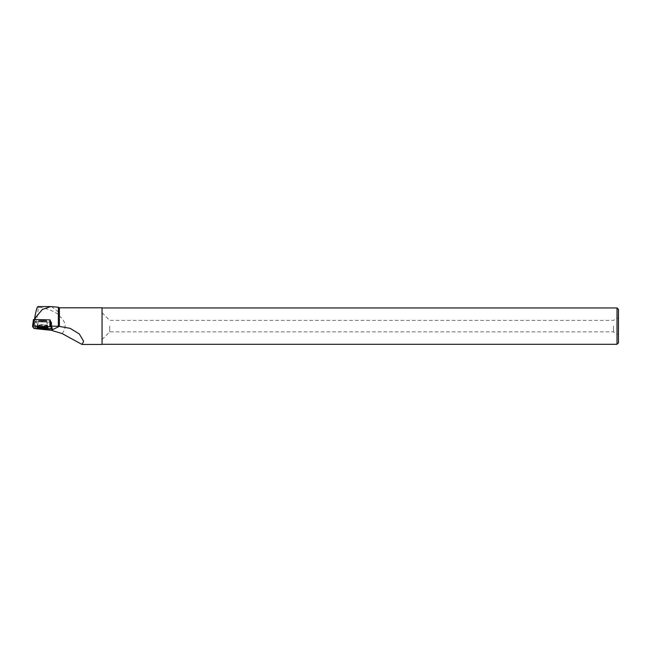 <?xml version="1.0" encoding="UTF-8"?>
<svg xmlns="http://www.w3.org/2000/svg" width="651" height="651" viewBox="0 0 651 651"><rect width="100%" height="100%" fill="white"/><g stroke="black" fill="none" stroke-linecap="round" stroke-linejoin="round"><path stroke-width="0.49" stroke-dasharray="3.25 2.44" d="M39.687 320.414A4.012 0.545 -179.3 0 0 38.507 320.78A4.012 0.545 -179.3 0 0 42.51 321.374A4.012 0.545 -179.3 0 0 46.53 320.878A4.012 0.545 -179.3 0 0 44.056 320.349A4.012 0.545 -179.3 0 0 39.687 320.414M50.168 319.918L51.242 322.172L35.138 321.789L33.47 319.535M58.362 307.207L58.557 314.506L59.396 315.955L59.396 307.809M102.044 344.444L102.044 307.809M62.171 333.597C66.833 327.461 65.914 321.578 59.396 315.955M35.008 327.998L35.781 321.806L51.087 322.172L52.251 328.25L35.008 327.998L35.431 328.665M35.618 328.958L38.433 307.199C45.546 307.964 52.259 310.397 58.557 314.506M58.362 312.057L51.6 306.613M38.433 307.199L38.083 306.58M51.103 328.381L51.217 323.238L51.681 323.181L50.225 320.007L34.536 319.511M618.45 309.38L618.45 342.865M617.018 307.947L617.018 344.298M102.044 326.127L102.044 307.947L102.044 326.127M613.486 326.127L613.486 331.855L613.486 326.127M109.726 326.127L109.726 331.855L109.726 326.127M42.518 320.292A4.012 0.545 -179.3 0 0 38.507 320.788A4.012 0.545 -179.3 0 0 42.51 321.382A4.012 0.545 -179.3 0 0 46.53 320.886A4.012 0.545 -179.3 0 0 42.518 320.292M52.324 328.901L51.567 322.131L52.251 328.234L51.567 322.131L51.087 322.172M35.781 321.806L34.495 319.771M47.377 327.315A5.46 0.741 -179.3 0 0 47.905 326.997A5.46 0.741 -179.3 0 0 42.453 326.192A5.46 0.741 -179.3 0 0 36.985 326.867A5.46 0.741 -179.3 0 0 37.506 327.201M42.461 326.395A5.371 0.732 -179.3 0 0 47.832 325.72A5.371 0.732 -179.3 0 0 47.808 325.655A5.371 0.732 -179.3 0 0 42.461 324.93A5.371 0.732 -179.3 0 0 37.115 325.524A5.371 0.732 -179.3 0 0 37.091 325.59A5.371 0.732 -179.3 0 0 42.461 326.395M34.869 321.749L33.95 328.503M51.242 322.172L51.087 329.04M34.983 328.657L35.138 321.789M46.27 326.615A5.403 0.732 0.7 0 1 40.362 326.696A5.403 0.732 0.7 0 1 37.058 325.972A5.403 0.732 0.7 0 1 42.461 325.313A5.403 0.732 0.7 0 1 47.857 326.102A5.403 0.732 0.7 0 1 46.27 326.615M46.115 325.915A5.175 0.708 -179.3 0 0 47.613 325.37A5.175 0.708 -179.3 0 0 42.47 324.67A5.175 0.708 -179.3 0 0 37.31 325.248A5.175 0.708 -179.3 0 0 40.264 325.98A5.175 0.708 -179.3 0 0 46.115 325.915M45.342 321.92A4.012 0.545 0.7 0 1 40.972 321.985A4.012 0.545 0.7 0 1 38.499 321.448A4.012 0.545 0.7 0 1 39.678 321.081A4.012 0.545 0.7 0 1 44.048 321.016A4.012 0.545 0.7 0 1 46.522 321.545A4.012 0.545 0.7 0 1 45.342 321.92M42.51 320.951A4.012 0.545 -179.3 0 0 38.499 321.448A4.012 0.545 -179.3 0 0 42.502 322.042A4.012 0.545 -179.3 0 0 46.522 321.545A4.012 0.545 -179.3 0 0 42.51 320.951M37.115 325.524L38.499 321.448L36.928 327.518M46.53 320.878L47.946 327.648M102.044 339.537L109.726 331.855L613.486 331.855L618.45 334.72M102.044 312.708L109.726 320.398L613.486 320.398L618.45 317.525M37.091 325.59L36.985 326.867M47.832 325.72L47.905 326.997M46.53 320.886L47.808 325.655"/><path stroke-width="0.98" d="M33.47 319.527L32.55 326.281L33.795 319.495L50.168 319.918L50.924 326.68L33.787 326.143L32.55 326.297L33.95 328.503L51.087 329.04L52.324 328.885L50.924 326.68M38.547 327.014A5.509 0.749 -179.3 0 0 36.928 327.518A5.509 0.749 -179.3 0 0 40.297 328.259A5.509 0.749 -179.3 0 0 46.327 328.169A5.509 0.749 -179.3 0 0 47.946 327.648A5.509 0.749 -179.3 0 0 44.528 326.924A5.509 0.749 -179.3 0 0 38.547 327.014M59.396 307.809L59.396 326.387L70.145 328.348L79.308 333.955L83.645 341.336L82.018 344.444L102.044 344.444L102.044 307.809L59.396 307.809L58.362 307.207L58.362 326.289L59.249 326.371L51.323 330.309L35.431 328.665M82.018 344.444L62.171 333.597L51.323 330.309M52.324 328.885L50.908 326.11L58.362 326.289M58.362 307.207L50.745 306.58L42.364 309.453L35.276 317.908L34.934 316.565C36.489 308.403 37.66 305.278 38.433 307.199M50.908 326.11L50.225 320.007M35.439 319.535L35.276 317.908M618.45 342.865L618.45 309.38L617.018 307.947L617.018 344.298L618.45 342.865M37.506 327.201A5.46 0.741 -179.3 0 0 42.445 327.681A5.46 0.741 -179.3 0 0 47.377 327.315M34.536 319.511L34.934 316.565M33.95 328.503L51.079 329.04C53.74 328.486 50.591 327.429 50.924 326.68L33.795 326.143C31.142 326.696 34.283 327.754 33.95 328.503M33.795 319.495L33.787 326.143M49.891 326.525L49.899 319.877M50.754 306.58L37.953 306.58M102.044 344.298L617.018 344.298M102.044 307.947L617.018 307.947"/></g></svg>
